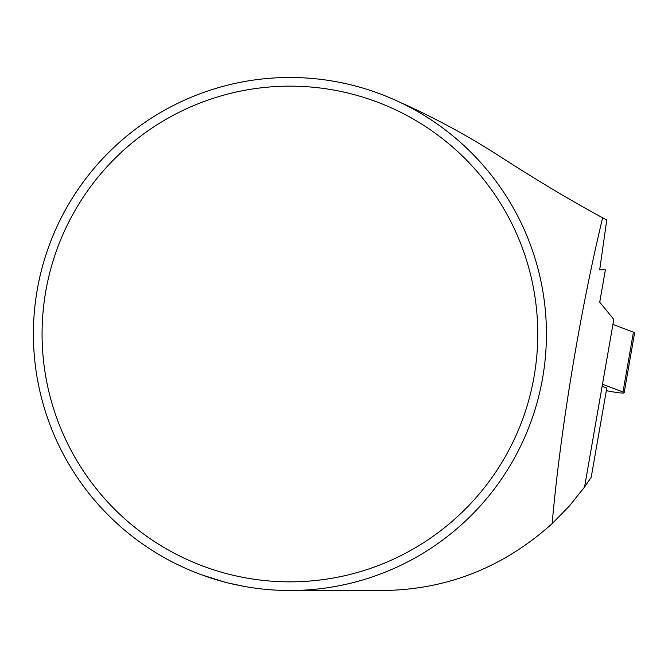<?xml version="1.0" encoding="UTF-8"?>
<svg xmlns="http://www.w3.org/2000/svg" width="668" height="668" viewBox="0 0 668 668"><rect width="100%" height="100%" fill="white"/><g stroke="black" fill="none" stroke-linecap="round" stroke-linejoin="round"><path stroke-width="1" d="M537.765 334A247.853 247.853 0 0 0 165.99 119.355A247.853 247.853 0 0 0 165.99 548.645A247.853 247.853 0 0 0 537.765 334M33.4 334A256.512 256.512 0 0 1 289.912 77.488A256.512 256.512 0 0 1 546.424 334A256.512 256.512 0 0 1 289.912 590.512A256.512 256.512 0 0 1 33.4 334M401.727 103.139L402.044 103.139C437.298 119.163 470.456 137.282 501.534 157.481C537.039 180.368 570.739 200.475 602.636 217.81L606.761 220.056L599.68 269.872L605.375 269.872L599.73 302.22L613.808 319.387L584.567 487.014L591.197 477.378L606.778 388.083L602.135 386.321M243.703 586.32L225.559 582.413L200.868 574.563M584.567 487.014L569.253 506.135L552.135 523.662C502.996 567.725 446.266 590.003 381.937 590.512L289.912 590.512M552.135 523.662C560.602 427.712 580.96 307.606 602.636 217.81M606.319 390.705L613.775 392.024A10.179 1.077 -170.1 0 0 624.163 392.742A10.179 1.077 -170.1 0 0 622.994 392.007L602.494 384.25M633.256 333.198L633.431 332.171L612.932 324.423L633.431 332.171A10.179 1.077 9.9 0 1 634.6 332.906L624.163 392.742M622.994 392.007L633.431 332.171"/></g></svg>
